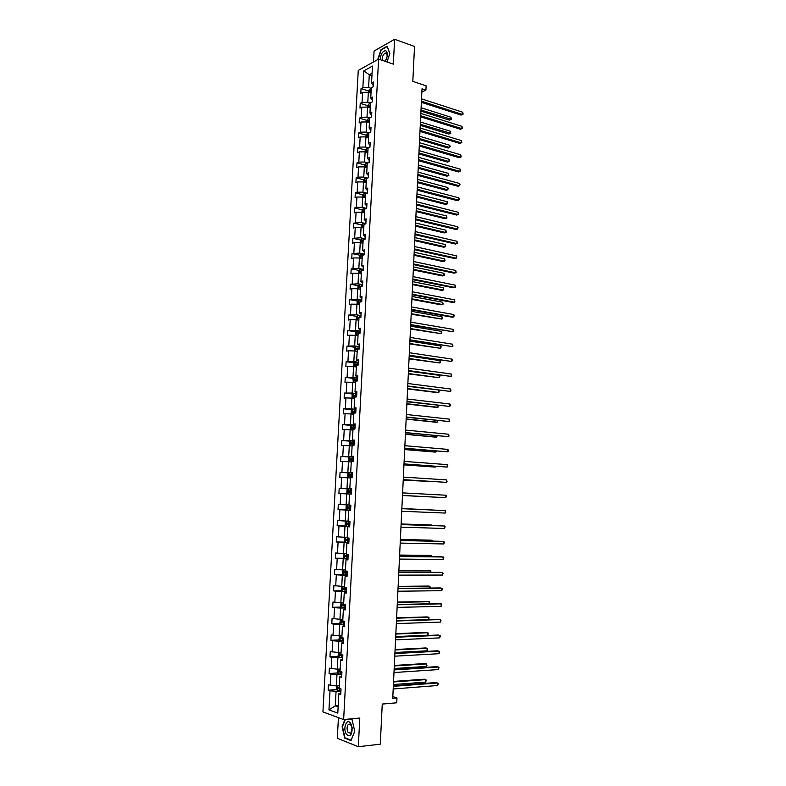 <?xml version="1.0" encoding="UTF-8"?>
<svg xmlns="http://www.w3.org/2000/svg" width="786" height="786" viewBox="0 0 786 786"><rect width="100%" height="100%" fill="white"/><g stroke="black" fill="none" stroke-linecap="round" stroke-linejoin="round"><path stroke-width="1.18" d="M338.422 717.647L337.322 738.28L358.318 746.7L359.791 718.031L343.639 719.573L378.597 59.097L393.334 64.138L394.611 39.3L374.067 51.051L373.488 61.956M394.611 39.3L414.527 46.443L412.817 81.371L426.12 85.821L425.924 90.076L422.023 88.789L392.745 698.312L396.979 697.948L392.833 696.642M358.318 746.7L380.286 744.195L382.251 704.06L396.753 702.792L396.979 697.948M378.597 59.097L358.259 70.435L322.928 711.91L343.639 719.573M340.928 690.953L336.074 691.326L335.288 705.877L328.961 709.896L330.002 690.825L328.155 690.216L336.644 689.568M338.206 705.622L335.288 705.877L338.137 706.889M336.074 691.326L330.002 690.825M341.822 674.241L336.978 674.555L336.369 685.942L328.45 684.852L328.155 690.216M330.287 685.461L330.906 674.083L329.069 673.514L337.577 672.963M342.706 657.587L337.882 657.853L337.263 669.2L329.354 668.169L329.069 673.514M331.201 668.729L331.82 657.401L329.973 656.87L338.52 656.408M339.542 635.864L338.982 639.303L340.033 640.649L343.59 640.963L338.776 641.209L338.167 652.508L330.267 651.545L329.973 656.87M332.114 652.056L332.724 640.767L330.886 640.285L339.464 639.912M340.554 619.289L339.866 622.817L340.918 624.123L344.474 624.428L339.67 624.615L339.061 635.884L331.171 634.98L330.886 640.285M333.018 635.442L333.628 624.192L331.79 623.76L340.397 623.475M341.556 602.774L340.928 603.226L340.751 606.379L341.802 607.666L345.359 607.951L340.554 608.079L339.955 619.309L332.075 618.474L331.79 623.76M333.922 618.887L334.531 607.676L332.684 607.283L341.34 607.087M346.233 591.544L341.448 591.593L340.839 602.793L332.979 602.017L332.684 607.283M334.816 602.39L335.425 591.21L333.588 590.866L342.274 590.767M343.511 569.919L342.686 570.548L342.509 573.682L343.57 574.9L347.107 575.155L342.332 575.175L341.733 586.327L333.873 585.619L333.588 590.866M335.71 585.943L336.32 574.802L334.482 574.507L343.217 574.497M347.972 558.846L343.207 558.807L342.617 569.919L334.767 569.27L334.482 574.507M336.605 569.555L337.214 558.453L335.367 558.198L344.16 558.276M345.427 537.3L344.425 538.086L344.258 541.2L345.29 542.33L348.846 542.576L344.091 542.487L343.492 553.57L335.651 552.98L335.367 558.198M337.499 553.226L338.098 542.153L336.261 541.947L345.093 542.124M346.361 521.069L345.3 521.933L345.133 525.038L346.184 526.168L349.711 526.374L344.966 526.237L344.366 537.27L336.546 536.75L336.261 541.947M338.383 536.946L338.982 525.913L337.145 525.746L346.036 526.021M347.029 510.006L347.294 504.897L346.164 505.84L345.997 508.935L347.048 510.035L350.576 510.222L345.84 510.026L345.25 521.039L337.43 520.568L337.145 525.746M339.267 520.715L339.866 509.731L338.029 509.603L346.99 509.967M349.534 494.03L346.705 493.883L346.115 504.848L338.314 504.445L338.029 509.603M340.151 504.553L340.741 493.598L338.904 493.51L339.188 488.371L348.139 488.863L347.029 489.806L346.862 492.881L347.903 493.942L348.159 488.843L351.706 488.98L339.188 488.371M341.026 488.43L341.615 477.515L339.788 477.475L340.063 472.347L348.915 472.926M351.254 461.952L348.434 461.746L347.854 472.641L340.063 472.347M341.9 472.376L342.49 461.49L340.662 461.5L340.937 456.381L349.682 457.049M352.108 445.996L349.298 445.76L348.719 456.617L340.937 456.381M342.775 456.361L343.364 445.515L341.527 445.564L341.812 440.474L350.468 441.221M352.963 430.089L350.153 429.824L349.574 440.641L341.812 440.474M343.639 440.415L344.229 429.598L342.391 429.696L342.676 424.617L351.244 425.442M353.808 414.232L351.018 413.947L350.428 424.725L342.676 424.617M344.504 424.509L345.093 413.741L343.266 413.868L343.541 408.808L352.02 409.712M354.653 398.433L351.863 398.119L351.283 408.867L343.541 408.808M345.368 408.661L345.958 397.922L344.121 398.099L344.396 393.059L352.806 394.041M355.498 382.684L352.718 382.34L352.138 393.049L344.396 393.059M346.233 392.862L346.813 382.163L344.985 382.379L345.26 377.349L353.592 378.41M356.343 366.993L353.562 366.62L352.983 377.3L345.26 377.349M347.088 377.123L347.667 366.453L345.84 366.708L346.115 361.707L354.378 362.837M357.178 351.352L354.407 350.949L353.838 361.589L346.115 361.707M347.943 361.432L348.522 350.802L346.695 351.096L346.97 346.105L355.154 347.314M358.013 335.76L355.243 335.327L354.673 345.938L346.97 346.105M348.797 345.791L349.377 335.2L347.54 335.534L347.815 330.552L355.94 331.839M358.848 320.216L356.087 319.755L355.518 330.326L347.815 330.552M349.642 330.208L350.222 319.647L348.395 320.02L348.66 315.058L356.726 316.414M359.674 304.722L356.923 304.241L356.353 314.783L348.66 315.058M350.487 314.665L351.067 304.143L349.239 304.565L349.505 299.613L357.512 301.038M360.499 289.287L357.758 288.776L357.188 299.279L349.505 299.613M351.332 299.181L351.902 288.688L350.084 289.15L350.35 284.218L358.298 285.721M361.324 273.901L358.583 273.361L358.023 283.825L350.35 284.218M352.177 283.746L352.747 273.292L350.92 273.793L351.185 268.881L359.074 270.443M362.15 258.565L359.408 257.995L358.848 268.429L351.185 268.881M353.012 268.37L353.582 257.946L351.755 258.476L352.02 253.583L359.86 255.214M362.965 243.277L360.234 242.678L359.674 253.082L352.02 253.583M353.847 253.033L354.417 242.648L352.59 243.218L352.855 238.335L360.646 240.044M363.78 228.038L361.059 227.419L360.499 237.785L352.855 238.335M354.683 237.745L355.243 227.39L353.425 228.009L353.69 223.145L361.422 224.914M364.596 212.849L361.874 212.2L361.324 222.536L353.69 223.145M355.508 222.517L356.078 212.191L354.25 212.849L354.515 207.995L362.199 209.833M365.411 197.708L362.69 197.04L362.14 207.337L356.343 207.337L354.515 207.995M356.343 207.337L356.903 197.04L355.075 197.738L355.341 192.904L362.985 194.8M366.217 182.617L363.505 181.92L362.955 192.187L357.168 192.197L355.341 192.904M357.168 192.197L357.718 181.939L355.901 182.666L356.166 177.852L363.761 179.817M367.023 167.575L364.321 166.858L363.771 177.086L357.984 177.115L356.166 177.852M357.984 177.115L358.544 166.887L356.726 167.654L356.982 162.849L364.537 164.883M367.828 152.592L365.126 151.836L364.576 162.034L358.809 162.073L356.982 162.849M358.809 162.073L359.359 151.885L357.542 152.69L357.797 147.906L365.323 149.998L365.225 151.865M368.624 137.648L365.932 136.872L365.392 147.031L359.624 147.09L357.797 147.906M359.624 147.09L360.175 136.931L358.357 137.776L358.613 133.001L366.129 135.172M369.42 122.744L366.738 121.948L366.197 132.077L360.43 132.146L358.613 133.001M360.43 132.146L360.99 122.027L359.173 122.901L359.428 118.146L366.924 120.386M370.216 107.898L367.543 107.073L366.993 117.173L361.246 117.261L359.428 118.146M361.246 117.261L361.796 107.171L359.978 108.075L360.234 103.339L367.71 105.648M371.012 93.102L368.339 92.247L367.799 102.318L362.051 102.416L360.234 103.339M362.051 102.416L362.601 92.355L360.784 93.308L361.049 88.582L368.506 90.96M371.945 75.613L369.282 74.729L368.595 87.511L362.857 87.619L361.049 88.582M362.857 87.619L363.771 70.887L372.456 66.093L371.552 83.011L373.419 82.029L373.163 86.833L371.297 87.806L370.746 97.985L372.623 97.032L372.368 101.856L370.491 102.789L369.941 113.007L371.817 112.084L371.562 116.927L369.685 117.831L369.135 128.069L371.012 127.194L370.756 132.048L368.88 132.913L368.329 143.19L370.206 142.345L369.941 147.218L368.064 148.043L367.514 158.35L369.391 157.554L369.135 162.437L367.259 163.223L366.698 173.568L368.575 172.812L368.32 177.705L366.443 178.461L365.883 188.837L367.76 188.109L367.494 193.032L365.618 193.739L365.068 204.154L366.944 203.466L366.679 208.398L364.802 209.076L364.242 219.52L366.119 218.872L365.854 223.823L363.977 224.452L363.417 234.935L365.294 234.336L365.028 239.298L363.152 239.887L362.582 250.41L364.468 249.84L364.203 254.821L362.317 255.381L361.757 265.923L363.633 265.403L363.368 270.404L361.491 270.915L360.921 281.496L362.798 281.015L362.533 286.035L360.656 286.507L360.086 297.128L361.963 296.676L361.698 301.716L359.811 302.138L359.241 312.799L361.128 312.396L360.862 317.446L358.976 317.839L358.406 328.528L360.283 328.165L360.017 333.235L358.131 333.578L357.561 344.307L359.438 343.993L359.173 349.072L357.286 349.377L356.706 360.145L358.593 359.86L358.328 364.969L356.431 365.225L355.861 376.032L357.748 375.796L357.473 380.915L355.586 381.131L355.007 391.968L356.893 391.782L356.618 396.91L354.732 397.087L354.142 407.963L356.038 407.816L355.763 412.964L353.867 413.102L353.287 424.008L355.174 423.909L354.899 429.077L353.012 429.166L352.423 440.111L354.319 440.052L354.044 445.24L352.148 445.289L351.558 456.273L353.454 456.253L353.169 461.451L351.283 461.461L350.694 472.484L352.58 472.504L352.305 477.731L350.409 477.692L349.819 488.745L351.715 488.813L351.43 494.06L349.544 493.972L348.945 505.074L350.841 505.182L350.556 510.438L348.67 510.31L348.07 521.452L349.966 521.609L349.682 526.885L347.785 526.708L347.186 537.879L349.082 538.086L348.807 543.381L346.901 543.165L346.302 554.376L348.198 554.621L347.923 559.927L346.017 559.671L345.418 570.921L347.314 571.216L347.029 576.541L345.133 576.236L344.533 587.525L346.43 587.859L346.145 593.204L344.248 592.85L343.639 604.179L345.535 604.562L345.25 609.936L343.354 609.533L342.745 620.901L344.641 621.333L344.356 626.717L342.45 626.265L341.841 637.672L343.747 638.153L343.453 643.557L341.556 643.066L340.937 654.502L342.843 655.033L342.558 660.456L340.652 659.916L340.033 671.401L341.939 671.971L341.655 677.414L339.749 676.825L339.13 688.349L341.036 688.968L340.741 694.431L338.835 693.792L337.803 713.118L328.961 709.896M339.749 676.825L341.733 675.793M339.267 685.736L336.369 685.942M336.978 674.555L330.906 674.083M340.652 659.916L342.637 658.992M340.161 669.014L337.263 669.2M337.882 657.853L331.82 657.401M341.556 643.066L343.531 642.25M341.055 652.36L338.167 652.508M338.776 641.209L332.724 640.767M342.45 626.265L344.415 625.558M341.949 635.766L339.061 635.884M339.67 624.615L333.628 624.192M343.354 609.533L345.3 608.934M342.834 619.221L339.955 619.309M340.554 608.079L334.531 607.676M344.248 592.85L346.184 592.359M343.718 602.734L340.839 602.793M341.448 591.593L335.425 591.21M345.133 576.236L347.068 575.843M344.592 586.297L341.733 586.327M342.332 575.175L336.32 574.802M346.017 559.671L347.952 559.377M345.476 569.929L342.617 569.919M343.207 558.807L337.214 558.453M346.901 543.165L348.827 542.979M346.351 553.609L343.492 553.57M344.091 542.487L338.098 542.153M347.785 526.708L349.701 526.62M347.216 537.339L344.366 537.27M344.966 526.237L338.982 525.913M348.67 510.31L350.566 510.33M348.09 521.128L345.25 521.039M345.84 510.026L339.866 509.731M348.955 504.976L346.115 504.848M346.705 493.883L340.741 493.598M349.819 488.745L351.706 488.902M350.399 477.957L347.579 477.79L346.99 488.715M347.579 477.79L341.615 477.515M350.694 472.484L352.57 472.73M352.56 472.946L347.854 472.641M348.434 461.746L342.49 461.49M351.558 456.273L353.435 456.617M349.495 461.824L348.581 460.94L348.748 457.884L349.908 456.853L353.415 456.98L348.719 456.617M349.298 445.76L343.364 445.515M352.423 440.111L354.29 440.563M350.281 445.839L349.436 445.053L349.603 441.997L350.762 440.946L354.26 441.064L349.574 440.641M350.153 429.824L344.229 429.598M353.287 424.008L355.144 424.558M351.057 429.913L350.291 429.205L350.458 426.169L351.617 425.098L355.105 425.197L350.428 424.725M351.018 413.947L345.093 413.741M354.142 407.963L355.999 408.602M351.823 414.026L351.145 413.426L351.303 410.39L352.462 409.3L355.95 409.378L351.283 408.867M351.863 398.119L345.958 397.922M355.007 391.968L356.844 392.705M356.795 393.599L352.138 393.049M352.718 382.34L346.813 382.163M355.861 376.032L357.689 376.858M357.63 377.889L352.983 377.3M353.562 366.62L347.667 366.453M356.706 360.145L358.534 361.069M354.054 366.679L353.838 363.378L354.997 362.218L358.465 362.248L353.838 361.589M354.407 350.949L348.522 350.802M357.561 344.307L359.369 345.329M354.771 350.998L354.673 347.805L355.832 346.626L359.3 346.646L354.673 345.938M355.243 335.327L349.377 335.2M358.406 328.528L360.204 329.639M360.135 331.063L355.518 330.326M356.087 319.755L350.222 319.647M359.241 312.799L361.039 314.007M356.186 319.774L356.343 316.827L357.502 315.599L360.961 315.589L356.353 314.783M356.923 304.241L351.067 304.143M360.086 297.128L361.874 298.425M361.786 300.105L357.188 299.279M357.758 288.776L351.902 288.688M360.921 281.496L362.7 282.891M362.601 284.699L358.023 283.825M358.583 273.361L352.747 273.292M361.757 265.923L363.525 267.407M363.427 269.343L358.848 268.429M359.408 257.995L353.582 257.946M362.582 250.41L364.35 251.982M364.242 254.045L359.674 253.082M360.234 242.678L354.417 242.648M363.417 234.935L365.176 236.606M365.058 238.787L360.499 237.785M361.059 227.419L355.243 227.39M364.242 219.52L365.991 221.269M365.863 223.588L361.324 222.536M361.874 212.2L356.078 212.191M365.068 204.154L366.807 205.991M366.63 208.418L362.14 207.337M362.69 197.04L356.903 197.04M365.883 188.837L367.622 190.762M367.023 193.209L362.955 192.187M363.505 181.92L357.718 181.939M366.698 173.568L368.428 175.592M367.455 178.049L363.771 177.086M364.321 166.858L358.544 166.887M367.514 158.35L369.233 160.462M367.927 162.948L364.576 162.034M365.126 151.836L359.359 151.885M368.329 143.19L370.039 145.381M368.418 147.886L365.392 147.031M365.932 136.872L360.175 136.931M369.135 128.069L370.845 130.348M368.939 132.883L366.197 132.077M366.738 121.948L360.99 122.027M369.941 113.007L371.64 115.365M369.675 117.988L366.993 117.173M367.543 107.073L361.796 107.171M370.746 97.985L372.436 100.431M370.471 103.153L367.799 102.318M368.339 92.247L362.601 92.355M371.552 83.011L373.232 85.546M421.876 92.031L425.924 90.076M371.267 88.366L368.595 87.511M372.073 73.216L369.282 74.729L363.771 70.887M338.835 693.792L340.839 692.653M386.997 61.966L389.817 53.477L387.164 46.158L380.974 49.675L377.702 59.608M344.936 719.455L342.106 726.529L344.681 738.093L350.998 740.599L354.751 731.344L352.089 719.671L350.134 718.954M345.506 738.005L344.681 738.093M421.375 102.318L461.018 115.09L462.502 114.451L421.434 101.198M462.6 112.192L463.072 113.371L462.502 114.451L462.6 112.192L421.542 98.869M463.033 114.275L461.018 115.09M368.438 92.286L368.516 90.754L369.656 89.24L371.238 88.916M420.952 111.121L449.395 120.111L450.83 119.492L450.928 117.252L421.119 107.761M371.139 90.714L370.078 90.852L369.98 91.991L371.08 91.854M421.011 110.04L451.37 119.305L449.395 120.111M450.928 117.252L451.37 119.305M420.677 116.849L460.4 129.238L461.883 128.629L420.736 115.758M461.981 126.359L462.423 128.432L461.883 128.629L461.981 126.359L420.844 113.42M462.423 128.432L460.4 129.238M419.979 131.419L459.781 143.435L461.264 142.846L420.029 130.368M461.362 140.566L461.804 142.63L461.264 142.846L461.362 140.566L420.146 128.02M367.632 107.102L367.72 105.481L368.87 103.988L370.442 103.683M420.274 125.338L448.767 134.062L450.201 133.463L450.309 131.223L420.431 122.007M370.344 105.491L369.282 105.619L369.194 106.758L370.285 106.621M420.323 124.296L450.751 133.256L448.767 134.062M450.309 131.223L450.751 133.256M366.836 121.977L366.924 120.268L368.045 118.824L369.646 118.499M419.586 139.594L448.138 148.053L449.582 147.483L449.68 145.233L419.744 136.292M369.558 120.307L368.487 120.425L368.408 121.575L369.489 121.447M419.636 138.591L449.582 147.483L450.162 146.363L449.68 145.233M385.228 61.367C387.832 56.504 388.038 52.957 385.828 50.717C382.713 50.854 380.817 53.821 380.139 59.628M384.865 61.239C387.37 57.997 387.783 55.256 386.123 53.035L385.219 53.026C382.979 54.598 382.035 57.054 382.379 60.394M378.105 59.382L381.22 49.95L387.213 46.551L389.777 53.615M350.713 723.513C346.94 717.254 342.46 728.465 346.39 734.262C350.104 737.533 352.03 735.372 352.157 727.797L350.713 723.513M351.077 725.114L348.404 724.279C346.744 726.51 346.646 729.241 348.11 732.464L350.811 733.309L352.059 728.042L351.077 725.114M351.155 740.216L344.966 737.799L342.48 726.588L345.349 719.416M349.593 719.003L352.148 719.947L354.732 731.255L351.096 740.216M419.282 146.029L459.162 157.672L460.645 157.102L419.331 145.017M460.743 154.822L461.185 156.866L460.645 157.102L460.743 154.822L419.439 142.669M366.03 136.902L366.129 135.094L367.249 133.669L368.85 133.365M418.899 153.899L447.509 162.093L448.953 161.543L449.052 159.283L419.056 150.627M368.762 135.172L367.691 135.29L367.622 136.44L368.693 136.322M418.948 152.936L448.953 161.543L449.533 160.403L449.052 159.283M418.574 160.688L458.533 171.947L460.016 171.407L418.624 159.725M460.115 169.118L460.606 170.238L460.016 171.407L460.115 169.118L418.732 157.367M365.333 149.969L366.473 148.534L368.054 148.269M418.211 168.243L446.88 176.172L448.315 175.651L448.423 173.382L418.368 165.011M367.956 150.087L366.885 150.195L366.826 151.344L367.897 151.236M418.26 167.32L448.315 175.651L448.865 175.386L448.423 173.382M417.867 175.396L457.914 186.272L459.397 185.761L417.916 174.472M459.496 183.452L459.977 184.563L459.397 185.761L459.496 183.452L418.024 172.105M364.419 166.887L364.527 164.893L365.667 163.478L367.259 163.223M417.523 182.637L446.242 190.291L447.686 189.799L447.784 187.53L417.671 179.434M367.16 165.05L366.08 165.158L366.021 166.308L367.091 166.2M417.562 181.753L447.686 189.799L448.275 188.611L447.784 187.53M417.16 190.153L457.285 200.636L458.769 200.155L417.199 189.269M458.867 197.846L459.358 198.937L458.769 200.155L458.867 197.846L417.317 186.891M363.604 181.949L363.721 179.866L364.861 178.461L366.983 178.245M416.826 197.07L445.613 204.458L447.047 203.987L447.155 201.707L416.983 193.906M366.355 180.063L365.264 180.161L365.215 181.311L366.296 181.222M416.865 196.225L447.047 203.987L447.607 203.692L447.155 201.707M416.442 204.959L456.656 215.05L458.14 214.588L416.492 204.114M458.238 212.269L458.729 213.35L458.14 214.588L458.238 212.269L416.6 201.727M362.788 197.06L362.906 194.889L364.056 193.503L366.708 193.327M416.128 211.552L444.974 218.665L446.409 218.223L446.517 215.934L416.285 208.418M365.549 195.125L364.449 195.213L364.409 196.372L365.48 196.284M416.167 210.746L446.409 218.223L446.969 217.909L446.517 215.934M415.735 219.805L456.027 229.502L457.511 229.07L415.774 218.999M457.609 226.751L458.1 227.812L457.511 229.07L457.609 226.751L415.892 216.612M361.973 212.23L362.1 209.95L363.25 208.595L366.492 208.467M415.43 226.083L444.326 232.921L445.77 232.499L445.878 230.21L415.578 222.978M364.733 210.235L363.633 210.324L363.604 211.473L364.675 211.395M415.47 225.317L445.77 232.499L446.33 232.165L445.878 230.21M415.018 234.7L455.389 244.004L456.882 243.601L415.057 233.943M456.98 241.273L457.432 243.247L456.882 243.601L456.98 241.273L415.175 231.546M414.301 249.643L454.76 258.555L456.244 258.172L414.34 248.926M456.342 255.833L456.833 256.865L456.244 258.172L456.342 255.833L414.448 246.519M413.583 264.636L454.121 273.145L455.605 272.791L413.613 263.958M455.713 270.443L456.165 272.398L455.605 272.791L455.713 270.443L413.731 261.551M412.856 279.678L453.483 287.784L454.966 287.46L412.886 279.04M455.074 285.102L455.526 287.047L454.966 287.46L455.074 285.102L413.004 276.623M412.129 294.77L452.834 302.472L454.328 302.168L412.159 294.17M454.436 299.81L454.888 301.736L454.328 302.168L454.436 299.81L412.277 291.744M411.402 309.9L452.196 317.2L453.689 316.925L411.432 309.35M453.787 314.557L454.288 315.53L453.689 316.925L453.787 314.557L411.55 306.913M410.675 325.09L453.041 331.731L410.705 324.579M453.149 329.354L453.65 330.307L453.041 331.731L453.149 329.354L410.823 322.142M409.948 340.328L452.392 346.577L409.968 339.857M452.5 344.189L452.962 346.086L452.392 346.577L452.5 344.189L410.086 337.41M409.211 355.606L451.754 361.472L409.231 355.193M451.852 359.084L452.353 360.008L451.754 361.472L451.852 359.084L409.349 352.727M408.474 370.943L451.095 376.415L408.494 370.57M451.203 374.018L451.665 375.885L451.095 376.415L451.203 374.018L408.612 368.103M361.157 227.439L361.285 225.071L362.434 223.735L365.863 223.627M414.733 240.654L443.687 247.217L445.131 246.814L445.24 244.515L414.88 237.578M363.928 225.386L362.808 225.474L362.788 226.633L363.859 226.555M414.772 239.927L445.131 246.814L445.691 246.47L445.24 244.515M360.332 242.707L360.469 240.241L361.619 238.915L365.058 238.826M414.026 255.273L443.049 261.551L444.493 261.178L444.591 258.879L414.173 252.237M363.112 240.595L361.982 240.673L361.973 241.833L363.053 241.764M414.065 254.585L444.493 261.178L445.053 260.814L444.591 258.879M359.507 258.014L359.644 255.46L360.803 254.153L364.242 254.084M413.328 269.942L442.4 275.935L443.844 275.591L443.952 273.282L413.465 266.926M362.297 255.853L361.157 255.931L361.147 257.091L362.228 257.032M413.357 269.293L443.844 275.591L444.404 275.198L443.952 273.282M358.681 273.381L358.829 270.728L359.978 269.441L363.427 269.382M412.621 284.65L441.752 290.358L443.196 290.044L443.304 287.725L412.758 281.673M361.472 271.16L360.322 271.229L360.332 272.398L361.413 272.339M412.65 284.041L443.196 290.044L443.766 289.631L443.304 287.725M357.856 288.796L358.003 286.035L359.153 284.778L362.601 284.738M411.913 299.407L441.103 304.83L442.547 304.546L442.656 302.217L412.051 296.46M360.656 286.517L359.497 286.585L359.507 287.745L360.587 287.705M411.933 298.837L442.547 304.546L443.117 304.113L442.656 302.217M357.021 304.261L357.178 301.402L358.328 300.164L361.786 300.134M411.196 314.204L441.899 319.087L442.007 316.748L411.343 311.295M360.627 301.962L358.662 301.981L358.681 303.15L359.762 303.111M411.225 313.683L441.899 319.087L442.469 318.635L442.007 316.748M410.489 329.059L441.241 333.677L441.349 331.328L410.626 326.18M360.745 317.465L357.817 317.436L357.846 318.605L358.937 318.576M358.613 318.576L358.996 317.632L359.89 317.642M410.508 328.568L441.241 333.677L441.86 332.272L441.349 331.328M355.469 335.357L355.508 332.291L356.638 331.122L360.135 331.093M409.771 343.954L440.592 348.306L440.691 345.958L409.909 341.114M360.027 332.979L356.982 332.94L357.021 334.109L358.102 334.089M357.787 334.089L358.151 333.126L360.017 333.185M409.791 343.511L440.592 348.306L441.201 346.881L440.691 345.958M409.054 358.897L439.934 362.985L440.042 360.627L409.192 356.087M359.202 348.542L356.137 348.493L356.186 349.672L357.266 349.652M356.972 349.652L357.306 348.67L359.192 348.729M409.074 358.495L439.934 362.985L440.504 362.474L440.042 360.627M408.337 373.89L439.276 377.712L439.384 375.344L408.465 371.12M358.367 364.154L355.292 364.105L355.341 365.274L356.431 365.264M356.146 365.264L356.461 364.262L358.357 364.321M408.347 373.527L439.276 377.712L439.895 376.239L439.384 375.344M407.738 386.329L450.447 391.408L407.747 385.995M450.555 389.001L451.017 390.848L450.447 391.408L450.555 389.001L407.865 383.519M353.327 382.418L352.993 378.999L354.122 377.889L357.63 377.909M407.61 388.923L437.163 392.617L438.617 392.479L438.716 390.249M357.532 379.825L354.447 379.756L354.506 380.935L356.785 380.994M355.331 380.935L355.616 379.903L357.522 379.972M407.629 388.608L438.617 392.479L439.187 391.929L438.804 390.259M406.991 401.764L449.789 406.441L407.01 401.469M449.897 404.033L450.407 404.908L449.789 406.441L449.897 404.033L407.128 398.993M352.58 398.197L351.99 397.687L352.148 394.67L353.307 393.55L356.795 393.619M406.883 404.014L436.495 407.403L437.949 407.295L438.038 405.36M356.687 395.535L353.592 395.466L353.661 396.645L356.628 396.743M354.506 396.645L354.761 395.604L356.687 395.663M406.902 403.739L437.949 407.295L438.342 405.399M406.254 417.248L449.14 421.532L406.264 417.002M449.238 419.105L449.749 419.97L449.14 421.532L449.238 419.105L406.382 414.507M406.156 419.144L435.827 422.239L437.281 422.161L437.36 420.53M355.852 411.304L352.737 411.225L352.816 412.414L355.783 412.522M353.69 412.424L353.916 411.353L355.842 411.412M406.166 418.918L437.281 422.161L437.881 420.579M405.507 432.781L448.472 436.662L405.517 432.585M448.58 434.236L449.052 436.043L448.472 436.662L448.58 434.236L405.635 430.08M405.429 434.324L435.159 437.114L436.613 437.065L436.682 435.739M355.007 427.122L351.882 427.044L351.961 428.232L354.938 428.341M352.865 428.242L353.052 427.152L354.997 427.211M405.438 434.137L436.613 437.065L437.232 435.788M404.751 448.364L447.814 451.842L404.761 448.216M447.922 449.405L448.393 451.203L447.814 451.842L447.922 449.405L404.878 445.701M404.702 449.563L434.491 452.048L435.945 452.029L435.994 450.997M354.162 442.999L351.018 442.911L351.116 444.1L354.093 444.218M352.049 444.119L352.197 443.009L354.152 443.068M404.702 449.415L435.945 452.029L436.544 451.046M404.004 464.005L447.155 467.08L404.004 463.897M447.263 464.634L447.735 466.412L447.155 467.08L447.263 464.634L404.132 461.382M403.965 464.84L433.813 467.022L435.277 467.031L435.306 466.304M353.307 458.926L350.163 458.828L350.261 460.016L353.248 460.144M351.244 460.056L351.332 458.916L353.307 458.975M403.965 464.732L435.277 467.031L435.866 466.353M403.247 479.686L446.487 482.358L403.257 479.627M446.595 479.902L447.067 481.671L446.487 482.358L446.595 479.902L403.375 477.102M348.699 477.859L347.726 476.886L347.893 473.811L349.023 472.828L352.56 472.956M403.228 480.167L434.619 481.671M352.452 474.901L349.298 474.803L349.406 475.992L352.393 476.129M350.448 476.041L350.477 474.882L352.452 474.931M403.228 480.108L434.943 481.69M445.927 495.219L446.448 495.995L445.819 497.685L402.491 495.416L445.819 497.685L445.927 495.219L402.619 492.881M445.151 513.062L445.741 512.334L445.259 510.595L401.852 508.689L445.259 510.595L445.151 513.062L401.734 511.254M401.096 524.596L444.591 526.011L444.483 528.487L400.968 527.141M401.096 524.517L444.591 526.011L445.112 526.748L444.483 528.487M400.329 540.522L443.913 541.475L443.805 543.961L400.202 543.087M400.329 540.404L442.41 541.328L444.434 542.202L443.805 543.961M399.563 556.517L443.245 556.999L443.137 559.485L399.435 559.082M399.563 556.35L441.732 556.812L443.766 557.696L443.137 559.485M398.787 572.552L442.567 572.562L442.459 575.057L398.669 575.126M398.797 572.336L441.054 572.355L443.088 573.249L442.459 575.057M398.021 588.645L441.879 588.183L441.771 590.689L397.893 591.229M398.03 588.38L440.366 587.938L442.41 588.852L441.771 590.689M397.244 604.798L441.201 603.845L441.093 606.36L397.117 607.382M397.254 604.483L439.688 603.579L441.732 604.503L441.093 606.36M396.458 620.999L440.514 619.565L440.406 622.09L396.341 623.593M396.478 620.635L439.001 619.27L441.044 620.203L440.406 622.09M395.682 637.25L439.836 635.334L439.718 637.868L395.555 639.863M395.702 636.837L438.313 635.009L440.366 635.953L439.718 637.868M434.01 497.076L402.491 495.534L433.931 497.076M349.682 492.075L349.603 490.886L351.597 490.945L350.32 490.867L348.434 490.828L348.542 492.026L351.538 492.164M433.351 510.055L401.862 508.493M349.387 508.198L350.674 508.257L348.925 508.159L348.738 506.96L347.559 506.901L347.677 508.11L349.387 508.198L349.289 510.163M350.743 507.019L347.559 506.901M433.479 510.055L401.862 508.522M432.654 525.549L431.219 524.96L401.125 523.967M349.878 523.162L346.685 523.044L346.813 524.242L349.819 524.4M349.819 524.37L348.06 524.282L347.864 523.083L346.685 523.044M433.037 525.559L401.115 524.036M431.966 541.102L431.995 540.306L430.531 540.159L400.379 539.481M349.013 539.353L345.811 539.225L345.938 540.434L348.955 540.601M348.955 540.552L347.186 540.463L346.99 539.255L345.811 539.225M345.29 542.33L345.555 537.3M432.526 541.112L431.995 540.306L400.369 539.599M344.474 553.58L343.561 554.287L343.394 557.412L344.445 558.6L347.982 558.836M431.268 556.704L431.317 555.584L429.844 555.417L399.632 555.054M348.149 555.604L344.936 555.466L345.074 556.675L348.08 556.852M348.09 556.783L346.321 556.694L345.82 555.889M431.828 556.704L431.317 555.584L399.622 555.211M430.561 572.346L430.63 570.921L429.156 570.715L398.875 570.675M347.284 571.903L344.052 571.766L344.199 572.974L347.216 573.161M347.216 573.063L345.447 572.974L344.946 572.198M431.121 572.346L430.63 570.921L398.866 570.872M342.539 586.317L341.802 586.857L341.635 590.001L342.686 591.249L346.233 591.524M429.863 588.056L429.942 586.297L428.468 586.061L398.129 586.346M346.41 588.262L343.168 588.115L343.315 589.333L346.341 589.529M346.351 589.412L344.573 589.323L344.062 588.557M430.355 588.046L429.942 586.297L398.119 586.592M429.156 603.805L429.244 601.722L427.781 601.467L397.372 602.066M345.535 604.68L342.283 604.522L342.441 605.741L345.467 605.947M345.467 605.81L343.698 605.721L343.187 604.974M429.421 603.795L429.244 601.722L397.352 602.361M428.449 619.604L428.557 617.197L427.083 616.912L396.616 617.835M343.649 621.107L341.389 620.989L341.556 622.207L344.582 622.424M344.592 622.257L342.814 622.168L342.303 621.441M428.498 619.604L429.097 617.825L428.557 617.197L396.596 618.179M395.712 636.591L427.751 635.216L427.859 632.73L426.385 632.406L395.849 633.654M341.851 637.584L340.495 637.505L340.662 638.733L343.698 638.949M343.708 638.772L341.93 638.674L341.419 637.967M427.751 635.216L428.399 633.339L427.859 632.73L395.839 634.047M394.896 653.559L439.148 651.162L439.03 653.697L394.769 656.182M394.916 653.097L437.625 650.798L439.679 651.751L439.03 653.697M338.52 652.498L338.088 655.848L339.139 657.224L342.706 657.558M394.945 652.527L427.053 650.808L427.162 648.303L425.688 647.949L395.093 649.531M340.957 654.158L339.601 654.08L339.778 655.308L342.814 655.534M342.824 655.337L340.525 654.542M427.053 650.808L427.663 649.894L427.162 648.303L395.073 649.973M394.11 669.927L438.45 667.029L438.342 669.574L393.983 672.551M394.14 669.417L436.937 666.636L438.991 667.609L438.342 669.574M337.469 669.191L337.194 672.443L338.245 673.857L341.822 674.211M394.179 668.503L426.356 666.44L426.464 663.934L424.99 663.551L394.326 665.457M340.073 670.802L338.707 670.704L338.884 671.942L341.93 672.177M341.871 671.951L339.631 671.175M426.356 666.44L426.965 665.506L426.464 663.934L394.307 665.938M393.324 686.345L437.763 682.955L437.645 685.51L393.197 688.978M393.354 685.785L436.24 682.533L438.293 683.515L437.645 685.51M336.467 685.932L336.3 689.106L337.322 690.511L340.928 690.914M393.413 684.537L425.648 682.12L425.766 679.605L424.293 679.192L393.56 681.433M339.179 687.495L337.803 687.396L337.99 688.634L340.711 688.87M339.847 688.585L338.737 687.868M425.648 682.12L426.307 680.165L425.766 679.605L393.531 681.973M369.626 89.28L369.449 92.601M371.11 91.186L370.078 90.852M368.84 104.027L368.654 107.417M370.324 105.933L369.282 105.619M368.045 118.824L367.858 122.282M369.528 120.739L368.487 120.425M367.249 133.669L367.052 137.196M368.732 135.595L367.691 135.29M366.443 148.564L366.256 152.15M367.936 150.49L366.885 150.195M365.647 163.508L365.451 167.163M367.141 165.433L366.089 165.148L367.141 165.433M364.842 178.501L364.635 182.214M364.026 193.543L363.83 197.315M365.529 195.468L364.468 195.213L365.529 195.488M363.22 208.624L363.014 212.475M364.724 210.569L363.663 210.314M362.405 223.764L362.199 227.675M364.616 223.558L364.576 224.256M362.808 225.474L363.908 225.72L362.847 225.464M361.589 238.954L361.373 242.933M363.8 238.757L363.751 239.701M360.774 254.183L360.548 258.23M362.985 254.016L362.926 255.195M361.157 255.931L362.277 256.157L361.216 255.912M359.949 269.47L359.733 273.587M362.169 269.313L362.091 270.748M361.462 271.425L360.391 271.219M359.123 284.807L358.897 288.993M361.354 284.67L361.255 286.35M360.636 286.762L359.566 286.566M358.298 300.193L358.072 304.447M360.528 300.065L360.42 301.942M357.473 315.628L357.237 319.951M359.703 315.52L359.595 317.406M359.123 317.623L357.915 317.416M356.638 331.122L356.402 335.504M358.868 331.024L358.77 332.92M358.298 333.107L357.08 332.92M355.803 346.655L355.567 351.116M358.033 346.577L357.935 348.473M357.463 348.65L356.245 348.473M354.967 362.248L354.722 366.777M357.198 362.189L357.099 364.085M356.628 364.242L355.41 364.075M354.122 377.889L353.877 382.487M356.363 377.84L356.264 379.756M355.793 379.884L354.565 379.736M353.278 393.58L353.032 398.247M355.527 393.55L355.419 395.466M354.948 395.584L353.729 395.437M352.433 409.329L352.177 414.065M354.515 412.454L354.476 413.063M354.683 409.31L354.574 411.235M354.103 411.333L352.885 411.196M351.588 425.118L351.322 429.932M353.671 428.282L353.621 429.136M353.838 425.128L353.729 427.053M353.258 427.132L352.03 427.014M350.733 440.975L350.468 445.859M352.816 444.159L352.757 445.269M352.983 440.995L352.885 442.931M352.413 442.98L351.175 442.872M349.878 456.872L349.613 461.834M351.961 460.085L351.892 461.461M352.138 456.912L352.03 458.857M351.558 458.886L350.32 458.798M349.023 472.828L348.748 477.859M351.106 476.07L351.018 477.701M351.283 472.887L351.175 474.832M350.703 474.842L349.465 474.764M350.251 492.105L350.153 494.001M350.418 488.912L350.32 490.867M349.849 490.857L348.611 490.788M349.554 505.103L349.456 506.96M348.925 508.159L347.677 508.11M346.43 521.079L346.154 526.139M348.522 524.341L348.424 526.315M348.679 521.501L348.591 523.093M348.06 524.282L346.813 524.242M347.658 540.542L347.559 542.517M347.795 537.948L347.726 539.294M347.186 540.463L345.938 540.434M344.681 553.59L344.415 558.571M346.793 556.793L346.685 558.777M346.921 554.454L346.862 555.545M346.321 556.694L345.074 556.675M343.806 569.919L343.541 574.871M345.919 573.102L345.811 575.097M346.027 571.009L345.987 571.844M345.447 572.974L344.199 572.974M342.922 586.317L342.657 591.219M345.044 589.471L344.936 591.465M345.142 587.633L345.113 588.203M344.573 589.323L343.315 589.333M342.038 602.764L341.782 607.627M344.16 605.888L344.062 607.892M343.698 605.721L342.441 605.741M341.153 619.27L340.898 624.094M343.286 622.365L343.177 624.369M342.814 622.168L341.556 622.207M340.259 635.835L340.004 640.61M342.401 638.89L342.293 640.904M341.93 638.674L340.662 638.733M339.375 652.449L339.12 657.184M341.507 655.475L341.399 657.499M341.045 655.239L339.778 655.308M338.471 669.122L338.226 673.818M340.623 672.118L340.515 674.152M340.151 671.863L338.884 671.942M337.577 685.854L337.322 690.511M339.729 688.821L339.621 690.865M339.257 688.536L337.99 688.634M386.692 53.536L385.219 53.026M350.094 724.112L348.404 724.279M351.48 725.881L351.303 724.633M364.724 210.579L363.633 210.324M361.462 271.455L360.322 271.229M360.636 286.792L359.497 286.585M358.996 317.632L357.817 317.436M358.151 333.126L356.982 332.94M357.306 348.67L356.137 348.493M356.461 364.262L355.292 364.105M355.616 379.903L354.447 379.756M354.761 395.604L353.592 395.466M353.916 411.353L352.737 411.225M353.052 427.152L351.882 427.044M352.197 443.009L351.018 442.911M351.332 458.916L350.163 458.828M350.477 474.872L349.298 474.803M349.603 490.886L348.434 490.828M345.761 555.476L344.936 555.466M344.72 571.766L344.052 571.766M343.737 588.115L343.168 588.115M342.784 604.513L342.283 604.522"/></g></svg>
